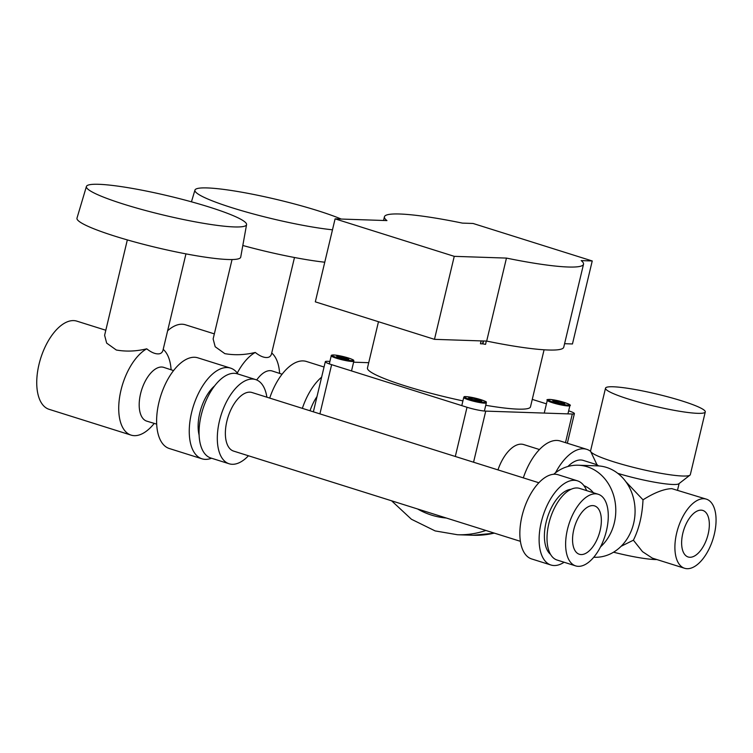 <?xml version="1.0" encoding="UTF-8"?>
<svg xmlns="http://www.w3.org/2000/svg" width="753" height="753" viewBox="0 0 753 753"><rect width="100%" height="100%" fill="white"/><g stroke="black" fill="none" stroke-linecap="round" stroke-linejoin="round"><path stroke-width="1.13" d="M483.548 340.977L482.861 343.867L480.47 343.782L481.261 340.902M482.861 343.867L485.572 344.366L486.297 341.071M481.016 340.893L480.47 343.782M337.655 357.129L348.808 359.52L347.754 358.456L341.655 356.724L336.6 356.065L337.655 357.129M341.307 358.164L341.655 356.724M347.538 359.35L347.754 358.456M559.658 403.307L564.806 404.003L563.903 402.968L552.711 400.54L553.606 401.575L559.658 403.307M557.512 402.686L557.86 401.245M563.696 403.853L563.903 402.968M471.632 399.335L481.713 401.048L478.767 399.617L472.244 398.045L468.677 397.904L471.632 399.335M471.924 399.401L472.244 398.045M478.456 400.916L478.767 399.617M605.516 388.171A51.27 6.156 13.4 0 0 628.774 399.165A51.27 6.156 13.4 0 0 678.867 411.147A51.27 6.156 13.4 0 0 705.269 411.938A51.27 6.156 13.4 0 0 682.011 400.944A51.27 6.156 13.4 0 0 631.918 388.962A51.27 6.156 13.4 0 0 605.516 388.171L590.578 450.859A51.27 6.156 13.4 0 0 590.672 451.489L596.715 464.187A42.413 5.092 13.4 0 0 598.682 465.928M590.672 451.489A51.27 6.156 13.4 0 0 613.836 461.853A51.27 6.156 13.4 0 0 689.964 475.143A51.27 6.156 13.4 0 0 690.332 474.625L705.269 411.938M279.627 373.422A46.225 23.362 107.5 0 0 271.729 353.006C271.136 356.141 269.339 357.647 266.336 357.515C263.136 357.449 259.437 355.764 255.258 352.451C244.838 354.983 234.691 355.388 224.836 353.646L215.189 346.747L213.137 338.935L232.046 259.54M341.213 219.057A82.322 9.893 13.4 0 0 317.738 210.68A82.322 9.893 13.4 0 0 237.553 191.478A82.322 9.893 13.4 0 0 194.942 190.104A82.322 9.893 13.4 0 0 232.272 207.819A82.322 9.893 13.4 0 0 332.487 229.806M590.616 451.339A47.853 24.181 107.5 0 0 586.775 449.343L560.251 441.004A47.853 24.181 107.5 0 0 556.9 440.439A47.853 24.181 107.5 0 0 523.316 477.863M586.775 449.343A47.853 24.181 107.5 0 0 583.415 448.779A47.853 24.181 107.5 0 0 555.535 472.762M324.044 367.012L306.415 361.468A47.543 24.03 107.5 0 0 303.082 360.903A47.543 24.03 107.5 0 0 269.715 398.083M282.074 374.213L272.257 371.013A28.181 14.241 107.5 0 0 270.205 370.655A28.181 14.241 107.5 0 0 256.707 379.973M378.477 321.719L367.455 368.01A83.799 10.071 13.4 0 0 405.462 385.978A83.799 10.071 13.4 0 0 462.916 400.897M271.72 353.006L294.479 257.507M214.341 333.88L185.389 324.778A46.225 23.362 107.5 0 0 182.151 324.232A46.225 23.362 107.5 0 0 167.637 330.746M701.09 510.148A24.397 12.33 107.5 0 0 683.244 531.646A24.397 12.33 107.5 0 0 688.157 556.985A24.397 12.33 107.5 0 0 689.87 557.267A24.397 12.33 107.5 0 0 707.726 535.778A24.397 12.33 107.5 0 0 702.803 510.44A24.397 12.33 107.5 0 0 701.09 510.148M706.361 499.145A36.238 18.317 107.5 0 0 703.82 498.712A36.238 18.317 107.5 0 0 677.295 530.639A36.238 18.317 107.5 0 0 684.609 568.28A36.238 18.317 107.5 0 0 687.141 568.703A36.238 18.317 107.5 0 0 713.665 536.776A36.238 18.317 107.5 0 0 706.361 499.145L671.817 488.641C663.995 488.923 654.385 492.65 643.006 499.823C642.29 515.325 639.081 528.785 633.395 540.193L621.131 546.273M596.423 464.554L583.283 460.422A36.238 18.317 107.5 0 0 580.751 459.998A36.238 18.317 107.5 0 0 567.913 466.493M593.769 557.239L594.475 557.267A45.726 39.071 -88.1 0 0 634.61 518.186A45.726 39.071 -88.1 0 0 606.523 467.415A45.726 39.071 -88.1 0 0 597.534 465.872L578.238 465.222A45.726 39.071 -88.1 0 0 553.7 474.258M600.536 546.866A45.726 39.071 -88.1 0 0 615.079 501.752A45.726 39.071 -88.1 0 0 587.236 466.766A45.726 39.071 -88.1 0 0 578.238 465.222M171.1 369.789A46.225 23.362 107.5 0 0 163.203 349.373C162.61 352.508 160.813 354.014 157.81 353.882C154.61 353.816 150.911 352.131 146.731 348.818C136.312 351.35 126.165 351.755 116.31 350.013L106.672 343.114L104.611 335.301L127.332 239.906M209.212 207.047A82.322 9.893 13.4 0 0 129.027 187.845A82.322 9.893 13.4 0 0 86.416 186.471A82.322 9.893 13.4 0 0 123.746 204.185A82.322 9.893 13.4 0 0 204.402 223.462A82.322 9.893 13.4 0 0 246.57 224.629A82.322 9.893 13.4 0 0 209.212 207.047M86.416 186.471L76.985 218.135A84.157 10.109 13.4 0 0 115.143 236.244A84.157 10.109 13.4 0 0 197.597 255.954A84.157 10.109 13.4 0 0 240.715 257.14L246.57 224.629M266.882 397.189A44.135 22.298 107.5 0 0 255.625 379.578L237.364 373.827A44.135 22.298 107.5 0 0 234.277 373.309A44.135 22.298 107.5 0 0 201.973 412.192A44.135 22.298 107.5 0 0 210.878 458.022L229.138 463.773A44.135 22.298 107.5 0 0 232.235 464.29A44.135 22.298 107.5 0 0 248.452 455.772M255.625 379.578A44.135 22.298 107.5 0 0 252.537 379.051A44.135 22.298 107.5 0 0 220.234 417.934A44.135 22.298 107.5 0 0 229.138 463.773M538.847 482.758L252.02 392.52A30.704 15.521 107.5 0 0 249.874 392.153A30.704 15.521 107.5 0 0 227.397 419.205A30.704 15.521 107.5 0 0 233.59 451.094L520.417 541.332M586.634 490.617A44.135 22.298 107.5 0 0 577.429 480.819L558.161 474.757A44.135 22.298 107.5 0 0 555.074 474.23A44.135 22.298 107.5 0 0 522.77 513.113A44.135 22.298 107.5 0 0 531.674 558.952L550.942 565.014A44.135 22.298 107.5 0 0 554.029 565.531A44.135 22.298 107.5 0 0 564.101 562.246M577.429 480.819A44.135 22.298 107.5 0 0 574.341 480.292A44.135 22.298 107.5 0 0 542.038 519.175A44.135 22.298 107.5 0 0 550.942 565.014M598.221 494.26L579.612 488.405A37.546 18.976 107.5 0 0 576.977 487.963A37.546 18.976 107.5 0 0 549.502 521.038A37.546 18.976 107.5 0 0 557.079 560.034L575.687 565.898A37.546 18.976 107.5 0 0 578.313 566.341A37.546 18.976 107.5 0 0 605.798 533.256A37.546 18.976 107.5 0 0 598.221 494.26A37.546 18.976 107.5 0 0 595.595 493.817A37.546 18.976 107.5 0 0 568.11 526.893A37.546 18.976 107.5 0 0 575.687 565.898M592.79 505.592A25.357 12.81 107.5 0 0 574.228 527.928A25.357 12.81 107.5 0 0 579.349 554.264A25.357 12.81 107.5 0 0 581.118 554.566A25.357 12.81 107.5 0 0 599.68 532.23A25.357 12.81 107.5 0 0 594.569 505.894A25.357 12.81 107.5 0 0 592.79 505.592M173.548 370.58L163.73 367.379A28.181 14.241 107.5 0 0 161.679 367.022A28.181 14.241 107.5 0 0 141.037 391.927A28.181 14.241 107.5 0 0 146.807 421.153L156.699 424.146M238.023 374.034A47.543 24.03 107.5 0 0 230.522 368.104L197.888 357.835A47.543 24.03 107.5 0 0 194.556 357.27A47.543 24.03 107.5 0 0 159.758 399.156A47.543 24.03 107.5 0 0 169.35 448.534L201.983 458.803A47.543 24.03 107.5 0 0 205.315 459.368A47.543 24.03 107.5 0 0 211.537 458.229M230.522 368.104A47.543 24.03 107.5 0 0 227.19 367.539A47.543 24.03 107.5 0 0 192.401 409.425A47.543 24.03 107.5 0 0 201.983 458.803M105.815 330.247L76.862 321.145A46.225 23.362 107.5 0 0 73.625 320.599A46.225 23.362 107.5 0 0 39.796 361.318A46.225 23.362 107.5 0 0 49.124 409.331L131.107 435.121A46.225 23.362 107.5 0 0 134.345 435.667A46.225 23.362 107.5 0 0 154.233 423.402M163.194 349.373L185.953 253.874M625.903 481.76L643.006 499.823M146.731 348.818A46.225 23.362 107.5 0 0 119.991 394.92A46.225 23.362 107.5 0 0 131.107 435.121M214.633 385.847A33.471 16.914 107.5 0 0 199.121 435.159M571.028 489.299A34.845 17.611 107.5 0 0 547.393 517.631A34.845 17.611 107.5 0 0 550.547 554.396M593.373 492.735A26.524 22.665 -88.1 0 0 583.952 485.704M613.544 552.203A42.413 5.092 13.4 0 0 656.87 559.554M617.799 473.355A42.413 5.092 13.4 0 0 678.848 483.755L689.964 475.143M633.395 540.193L642.507 551.657L652.352 558.133L684.609 568.28M255.258 352.451A46.225 23.362 107.5 0 0 237.289 373.027M485.751 405.293A83.799 10.071 13.4 0 0 530.489 406.855L544.08 349.787M539.449 449.532L523.646 444.552A33.471 16.914 107.5 0 0 497.959 469.891M317.004 396.558A33.471 16.914 107.5 0 0 310.02 410.762M321.625 377.149A47.543 24.03 107.5 0 0 302.358 408.352M329.908 361.393L327.395 361.308A13.94 1.675 13.4 0 0 325.315 361.685A13.94 1.675 13.4 0 0 331.631 364.668L467.02 407.269A13.94 1.675 13.4 0 0 485.732 411.119L572.299 414.018A13.94 1.675 13.4 0 0 574.388 413.632A13.94 1.675 13.4 0 0 568.656 410.837M532.267 399.382L546.443 403.843M353.599 362.184L368.725 362.692M335.094 218.85L454.247 256.34L506.458 258.091A102.333 12.293 13.4 0 0 583.519 264.228A102.333 12.293 13.4 0 0 581.203 260.594L592.235 260.962L473.072 223.472L462.398 223.114A102.333 12.293 13.4 0 0 384.425 216.798A102.333 12.293 13.4 0 0 386.948 220.591L335.094 218.85L315.319 301.849L434.481 339.339L454.247 256.34M564.581 343.697L572.459 343.961L592.235 260.962M434.481 339.339L486.683 341.09L506.458 258.091M486.683 341.09A102.333 12.293 13.4 0 0 563.743 347.218L583.519 264.228M242.814 245.487A84.157 10.109 13.4 0 0 324.759 262.213M483.2 340.968L482.522 343.82M347.519 357.722A10.918 1.308 13.4 0 0 333.231 354.964A10.918 1.308 13.4 0 0 337.89 357.863A10.918 1.308 13.4 0 0 352.178 360.621A10.918 1.308 13.4 0 0 347.519 357.722M337.429 358.541A11.615 1.393 -166.6 0 1 331.245 355.774C330.953 355.265 331.753 354.992 333.654 354.945C337.363 355.2 342.003 356.131 347.557 357.722C355.962 360.574 353.148 360.226 353.844 361.158A11.615 1.393 -166.6 0 1 337.429 358.541M553.182 399.815A10.918 1.308 13.4 0 0 549.718 400.86A10.918 1.308 13.4 0 0 564.336 404.728A10.918 1.308 13.4 0 0 567.8 403.683A10.918 1.308 13.4 0 0 553.182 399.815M564.534 405.556A11.615 1.393 -166.6 0 1 552.947 402.864A11.615 1.393 -166.6 0 1 547.299 400.257C546.085 399.438 548.024 399.288 553.126 399.796C563.122 401.311 572.628 405.255 569.899 405.632A11.615 1.393 -166.6 0 1 564.534 405.556M476.922 398.553A10.918 1.308 13.4 0 0 464.714 396.793A10.918 1.308 13.4 0 0 473.468 400.398A10.918 1.308 13.4 0 0 485.676 402.149A10.918 1.308 13.4 0 0 476.922 398.553M473.195 401.133A11.615 1.393 -166.6 0 1 463.735 397.452C465.015 397.273 460.158 395.014 476.941 398.544C491.06 402.855 484.697 401.829 486.334 402.836A11.615 1.393 -166.6 0 1 473.195 401.133M494.542 533.19L473.1 535.261A107.66 91.998 -88.1 0 0 494.26 533.105M417.586 508.981A91.395 78.096 -88.1 0 0 431.563 515.118A91.395 78.096 -88.1 0 0 446.313 518.017M485.883 530.47A107.66 91.998 91.9 0 1 457.429 534.734L435.121 530.912L411.42 519.25L391.588 500.801M331.631 364.668L319.912 413.877M467.02 407.269L455.301 456.469M485.732 411.119L473.562 462.21M572.299 414.018L565.484 442.651M329.315 363.897L331.245 355.774M351.519 370.928L353.844 361.158M544.41 412.362L547.299 400.257M567.931 413.868L569.899 405.632M461.796 405.622L463.735 397.452M484.386 411.025L486.334 402.836M194.942 190.104L191.45 201.813M596.122 465.825L596.574 463.904M677.549 490.081L679.102 483.567M473.1 535.261L457.429 534.734M325.315 361.685L313.37 411.816M574.388 413.632L567.338 443.235M383.55 220.478L384.425 216.798"/></g></svg>
